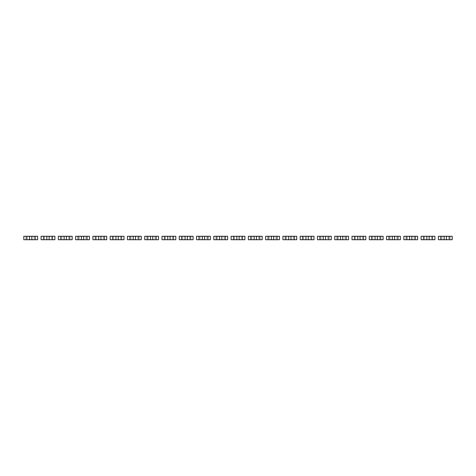 <?xml version="1.0" encoding="UTF-8"?>
<svg xmlns="http://www.w3.org/2000/svg" width="476" height="476" viewBox="0 0 476 476"><rect width="100%" height="100%" fill="white"/><g stroke="black" fill="none" stroke-linecap="round" stroke-linejoin="round"><path stroke-width="0.36" stroke-dasharray="2.38 1.78" d="M28.982 236.274L29.589 236.875L29.589 239.125L28.982 239.725M27.34 239.725L23.8 239.725L23.8 236.274L27.34 236.274L27.34 239.725L37.622 239.725L37.622 236.274L27.34 236.274L27.34 239.725M32.439 236.274L31.832 236.875L31.832 239.125L32.439 239.725M34.076 236.274L34.076 239.725L34.076 236.274M46.255 236.274L46.862 236.875L46.862 239.125L46.255 239.725M44.613 239.725L41.073 239.725L41.073 236.274L44.613 236.274L44.613 239.725L54.895 239.725L54.895 236.274L44.613 236.274L44.613 239.725M49.712 236.274L49.105 236.875L49.105 239.125L49.712 239.725M51.354 236.274L51.354 239.725L51.354 236.274M63.528 236.274L64.135 236.875L64.135 239.125L63.528 239.725M61.892 239.725L58.346 239.725L58.346 236.274L61.892 236.274L61.892 239.725L72.168 239.725L72.168 236.274L61.892 236.274L61.892 239.725M66.985 236.274L66.378 236.875L66.378 239.125L66.985 239.725M68.627 236.274L68.627 239.725L68.627 236.274M80.807 236.274L81.408 236.875L81.408 239.125L80.807 239.725M79.165 239.725L75.624 239.725L75.624 236.274L79.165 236.274L79.165 239.725L89.44 239.725L89.44 236.274L79.165 236.274L79.165 239.725M84.258 236.274L83.657 236.875L83.657 239.125L84.258 239.725M85.9 236.274L85.9 239.725L85.9 236.274M98.08 236.274L98.681 236.875L98.681 239.125L98.08 239.725M96.438 239.725L92.897 239.725L92.897 236.274L96.438 236.274L96.438 239.725L106.713 239.725L106.713 236.274L96.438 236.274L96.438 239.725M101.537 236.274L100.93 236.875L100.93 239.125L101.537 239.725M103.173 236.274L103.173 239.725L103.173 236.274M115.353 236.274L115.96 236.875L115.96 239.125L115.353 239.725M113.71 239.725L110.17 239.725L110.17 236.274L113.71 236.274L113.71 239.725L123.992 239.725L123.992 236.274L113.71 236.274L113.71 239.725M118.81 236.274L118.203 236.875L118.203 239.125L118.81 239.725M120.452 236.274L120.452 239.725L120.452 236.274M132.625 236.274L133.232 236.875L133.232 239.125L132.625 239.725M130.989 239.725L127.443 239.725L127.443 236.274L130.989 236.274L130.989 239.725L141.265 239.725L141.265 236.274L130.989 236.274L130.989 239.725M136.082 236.274L135.476 236.875L135.476 239.125L136.082 239.725M137.725 236.274L137.725 239.725L137.725 236.274M149.904 236.274L150.505 236.875L150.505 239.125L149.904 239.725M148.262 239.725L144.722 239.725L144.722 236.274L148.262 236.274L148.262 239.725L158.538 239.725L158.538 236.274L148.262 236.274L148.262 239.725M153.355 236.274L152.754 236.875L152.754 239.125L153.355 239.725M154.998 236.274L154.998 239.725L154.998 236.274M167.177 236.274L167.778 236.875L167.778 239.125L167.177 239.725M165.535 239.725L161.995 239.725L161.995 236.274L165.535 236.274L165.535 239.725L175.811 239.725L175.811 236.274L165.535 236.274L165.535 239.725M170.628 236.274L170.027 236.875L170.027 239.125L170.628 239.725M172.27 236.274L172.27 239.725L172.27 236.274M184.45 236.274L185.057 236.875L185.057 239.125L184.45 239.725M182.808 239.725L179.268 239.725L179.268 236.274L182.808 236.274L182.808 239.725L193.089 239.725L193.089 236.274L182.808 236.274L182.808 239.725M187.907 236.274L187.3 236.875L187.3 239.125L187.907 239.725M189.543 236.274L189.543 239.725L189.543 236.274M201.723 236.274L202.33 236.875L202.33 239.125L201.723 239.725M200.081 239.725L196.54 239.725L196.54 236.274L200.081 236.274L200.081 239.725L210.362 239.725L210.362 236.274L200.081 236.274L200.081 239.725M205.18 236.274L204.573 236.875L204.573 239.125L205.18 239.725M206.822 236.274L206.822 239.725L206.822 236.274M218.996 236.274L219.603 236.875L219.603 239.125L218.996 239.725M217.359 239.725L213.813 239.725L213.813 236.274L217.359 236.274L217.359 239.725L227.635 239.725L227.635 236.274L217.359 236.274L217.359 239.725M222.453 236.274L221.846 236.875L221.846 239.125L222.453 239.725M224.095 236.274L224.095 239.725L224.095 236.274M236.274 236.274L236.875 236.875L236.875 239.125L236.274 239.725M234.632 239.725L231.092 239.725L231.092 236.274L234.632 236.274L234.632 239.725L244.908 239.725L244.908 236.274L234.632 236.274L234.632 239.725M239.725 236.274L239.125 236.875L239.125 239.125L239.725 239.725M241.368 236.274L241.368 239.725L241.368 236.274M253.547 236.274L254.154 236.875L254.154 239.125L253.547 239.725M251.905 239.725L248.365 239.725L248.365 236.274L251.905 236.274L251.905 239.725L262.187 239.725L262.187 236.274L251.905 236.274L251.905 239.725M257.004 236.274L256.397 236.875L256.397 239.125L257.004 239.725M258.641 236.274L258.641 239.725L258.641 236.274M270.82 236.274L271.427 236.875L271.427 239.125L270.82 239.725M269.178 239.725L265.638 239.725L265.638 236.274L269.178 236.274L269.178 239.725L279.46 239.725L279.46 236.274L269.178 236.274L269.178 239.725M274.277 236.274L273.67 236.875L273.67 239.125L274.277 239.725M275.919 236.274L275.919 239.725L275.919 236.274M288.093 236.274L288.7 236.875L288.7 239.125L288.093 239.725M286.457 239.725L282.911 239.725L282.911 236.274L286.457 236.274L286.457 239.725L296.732 239.725L296.732 236.274L286.457 236.274L286.457 239.725M291.55 236.274L290.943 236.875L290.943 239.125L291.55 239.725M293.192 236.274L293.192 239.725L293.192 236.274M305.372 236.274L305.973 236.875L305.973 239.125L305.372 239.725M303.73 239.725L300.189 239.725L300.189 236.274L303.73 236.274L303.73 239.725L314.005 239.725L314.005 236.274L303.73 236.274L303.73 239.725M308.823 236.274L308.222 236.875L308.222 239.125L308.823 239.725M310.465 236.274L310.465 239.725L310.465 236.274M322.645 236.274L323.246 236.875L323.246 239.125L322.645 239.725M321.002 239.725L317.462 239.725L317.462 236.274L321.002 236.274L321.002 239.725L331.278 239.725L331.278 236.274L321.002 236.274L321.002 239.725M326.096 236.274L325.495 236.875L325.495 239.125L326.096 239.725M327.738 236.274L327.738 239.725L327.738 236.274M339.918 236.274L340.524 236.875L340.524 239.125L339.918 239.725M338.275 239.725L334.735 239.725L334.735 236.274L338.275 236.274L338.275 239.725L348.557 239.725L348.557 236.274L338.275 236.274L338.275 239.725M343.375 236.274L342.768 236.875L342.768 239.125L343.375 239.725M345.011 236.274L345.011 239.725L345.011 236.274M357.19 236.274L357.797 236.875L357.797 239.125L357.19 239.725M355.548 239.725L352.008 239.725L352.008 236.274L355.548 236.274L355.548 239.725L365.83 239.725L365.83 236.274L355.548 236.274L355.548 239.725M360.647 236.274L360.04 236.875L360.04 239.125L360.647 239.725M362.29 236.274L362.29 239.725L362.29 236.274M374.463 236.274L375.07 236.875L375.07 239.125L374.463 239.725M372.827 239.725L369.287 239.725L369.287 236.274L372.827 236.274L372.827 239.725L383.103 239.725L383.103 236.274L372.827 236.274L372.827 239.725M377.92 236.274L377.319 236.875L377.319 239.125L377.92 239.725M379.562 236.274L379.562 239.725L379.562 236.274M391.742 236.274L392.343 236.875L392.343 239.125L391.742 239.725M390.1 239.725L386.56 239.725L386.56 236.274L390.1 236.274L390.1 239.725L400.375 239.725L400.375 236.274L390.1 236.274L390.1 239.725M395.193 236.274L394.592 236.875L394.592 239.125L395.193 239.725M396.835 236.274L396.835 239.725L396.835 236.274M409.015 236.274L409.622 236.875L409.622 239.125L409.015 239.725M407.373 239.725L403.832 239.725L403.832 236.274L407.373 236.274L407.373 239.725L417.654 239.725L417.654 236.274L407.373 236.274L407.373 239.725M412.472 236.274L411.865 236.875L411.865 239.125L412.472 239.725M414.108 236.274L414.108 239.725L414.108 236.274M426.288 236.274L426.895 236.875L426.895 239.125L426.288 239.725M424.646 239.725L421.105 239.725L421.105 236.274L424.646 236.274L424.646 239.725L434.927 239.725L434.927 236.274L424.646 236.274L424.646 239.725M429.745 236.274L429.138 236.875L429.138 239.125L429.745 239.725M431.387 236.274L431.387 239.725L431.387 236.274M443.561 236.274L444.167 236.875L444.167 239.125L443.561 239.725M441.924 239.725L438.378 239.725L438.378 236.274L441.924 236.274L441.924 239.725L452.2 239.725L452.2 236.274L441.924 236.274L441.924 239.725M447.018 236.274L446.411 236.875L446.411 239.125L447.018 239.725M448.66 236.274L448.66 239.725L448.66 236.274"/><path stroke-width="0.71" d="M26.216 236.274L26.216 239.725L23.8 239.725L23.8 236.274L28.982 236.274L29.589 236.875L29.589 239.125L28.982 239.725L37.622 239.725L37.622 236.274L35.2 236.274L35.2 239.725M26.216 239.725L28.982 239.725M28.982 236.274L32.439 236.274L31.832 236.875L31.832 239.125L32.439 239.725M32.439 236.274L35.2 236.274M43.494 236.274L43.494 239.725L41.073 239.725L41.073 236.274L46.255 236.274L46.862 236.875L46.862 239.125L46.255 239.725L54.895 239.725L54.895 236.274L52.473 236.274L52.473 239.725M43.494 239.725L46.255 239.725M46.255 236.274L49.712 236.274L49.105 236.875L49.105 239.125L49.712 239.725M49.712 236.274L52.473 236.274M60.767 236.274L60.767 239.725L58.346 239.725L58.346 236.274L63.528 236.274L64.135 236.875L64.135 239.125L63.528 239.725L72.168 239.725L72.168 236.274L69.752 236.274L69.752 239.725M60.767 239.725L63.528 239.725M63.528 236.274L66.985 236.274L66.378 236.875L66.378 239.125L66.985 239.725M66.985 236.274L69.752 236.274M78.04 236.274L78.04 239.725L75.624 239.725L75.624 236.274L80.807 236.274L81.408 236.875L81.408 239.125L80.807 239.725L89.44 239.725L89.44 236.274L87.025 236.274L87.025 239.725M78.04 239.725L80.807 239.725M80.807 236.274L84.258 236.274L83.657 236.875L83.657 239.125L84.258 239.725M84.258 236.274L87.025 236.274M95.313 236.274L95.313 239.725L92.897 239.725L92.897 236.274L98.08 236.274L98.681 236.875L98.681 239.125L98.08 239.725L106.713 239.725L106.713 236.274L104.298 236.274L104.298 239.725M95.313 239.725L98.08 239.725M98.08 236.274L101.537 236.274L100.93 236.875L100.93 239.125L101.537 239.725M101.537 236.274L104.298 236.274M112.592 236.274L112.592 239.725L110.17 239.725L110.17 236.274L115.353 236.274L115.96 236.875L115.96 239.125L115.353 239.725L123.992 239.725L123.992 236.274L121.57 236.274L121.57 239.725M112.592 239.725L115.353 239.725M115.353 236.274L118.81 236.274L118.203 236.875L118.203 239.125L118.81 239.725M118.81 236.274L121.57 236.274M129.865 236.274L129.865 239.725L127.443 239.725L127.443 236.274L132.625 236.274L133.232 236.875L133.232 239.125L132.625 239.725L141.265 239.725L141.265 236.274L138.843 236.274L138.843 239.725M129.865 239.725L132.625 239.725M132.625 236.274L136.082 236.274L135.476 236.875L135.476 239.125L136.082 239.725M136.082 236.274L138.843 236.274M147.138 236.274L147.138 239.725L144.722 239.725L144.722 236.274L149.904 236.274L150.505 236.875L150.505 239.125L149.904 239.725L158.538 239.725L158.538 236.274L156.122 236.274L156.122 239.725M147.138 239.725L149.904 239.725M149.904 236.274L153.355 236.274L152.754 236.875L152.754 239.125L153.355 239.725M153.355 236.274L156.122 236.274M164.41 236.274L164.41 239.725L161.995 239.725L161.995 236.274L167.177 236.274L167.778 236.875L167.778 239.125L167.177 239.725L175.811 239.725L175.811 236.274L173.395 236.274L173.395 239.725M164.41 239.725L167.177 239.725M167.177 236.274L170.628 236.274L170.027 236.875L170.027 239.125L170.628 239.725M170.628 236.274L173.395 236.274M181.683 236.274L181.683 239.725L179.268 239.725L179.268 236.274L184.45 236.274L185.057 236.875L185.057 239.125L184.45 239.725L193.089 239.725L193.089 236.274L190.668 236.274L190.668 239.725M181.683 239.725L184.45 239.725M184.45 236.274L187.907 236.274L187.3 236.875L187.3 239.125L187.907 239.725M187.907 236.274L190.668 236.274M198.962 236.274L198.962 239.725L196.54 239.725L196.54 236.274L201.723 236.274L202.33 236.875L202.33 239.125L201.723 239.725L210.362 239.725L210.362 236.274L207.941 236.274L207.941 239.725M198.962 239.725L201.723 239.725M201.723 236.274L205.18 236.274L204.573 236.875L204.573 239.125L205.18 239.725M205.18 236.274L207.941 236.274M216.235 236.274L216.235 239.725L213.813 239.725L213.813 236.274L218.996 236.274L219.603 236.875L219.603 239.125L218.996 239.725L227.635 239.725L227.635 236.274L225.219 236.274L225.219 239.725M216.235 239.725L218.996 239.725M218.996 236.274L222.453 236.274L221.846 236.875L221.846 239.125L222.453 239.725M222.453 236.274L225.219 236.274M233.508 236.274L233.508 239.725L231.092 239.725L231.092 236.274L236.274 236.274L236.875 236.875L236.875 239.125L236.274 239.725L244.908 239.725L244.908 236.274L242.492 236.274L242.492 239.725M233.508 239.725L236.274 239.725M236.274 236.274L239.725 236.274L239.125 236.875L239.125 239.125L239.725 239.725M239.725 236.274L242.492 236.274M250.781 236.274L250.781 239.725L248.365 239.725L248.365 236.274L253.547 236.274L254.154 236.875L254.154 239.125L253.547 239.725L262.187 239.725L262.187 236.274L259.765 236.274L259.765 239.725M250.781 239.725L253.547 239.725M253.547 236.274L257.004 236.274L256.397 236.875L256.397 239.125L257.004 239.725M257.004 236.274L259.765 236.274M268.059 236.274L268.059 239.725L265.638 239.725L265.638 236.274L270.82 236.274L271.427 236.875L271.427 239.125L270.82 239.725L279.46 239.725L279.46 236.274L277.038 236.274L277.038 239.725M268.059 239.725L270.82 239.725M270.82 236.274L274.277 236.274L273.67 236.875L273.67 239.125L274.277 239.725M274.277 236.274L277.038 236.274M285.332 236.274L285.332 239.725L282.911 239.725L282.911 236.274L288.093 236.274L288.7 236.875L288.7 239.125L288.093 239.725L296.732 239.725L296.732 236.274L294.317 236.274L294.317 239.725M285.332 239.725L288.093 239.725M288.093 236.274L291.55 236.274L290.943 236.875L290.943 239.125L291.55 239.725M291.55 236.274L294.317 236.274M302.605 236.274L302.605 239.725L300.189 239.725L300.189 236.274L305.372 236.274L305.973 236.875L305.973 239.125L305.372 239.725L314.005 239.725L314.005 236.274L311.59 236.274L311.59 239.725M302.605 239.725L305.372 239.725M305.372 236.274L308.823 236.274L308.222 236.875L308.222 239.125L308.823 239.725M308.823 236.274L311.59 236.274M319.878 236.274L319.878 239.725L317.462 239.725L317.462 236.274L322.645 236.274L323.246 236.875L323.246 239.125L322.645 239.725L331.278 239.725L331.278 236.274L328.862 236.274L328.862 239.725M319.878 239.725L322.645 239.725M322.645 236.274L326.096 236.274L325.495 236.875L325.495 239.125L326.096 239.725M326.096 236.274L328.862 236.274M337.157 236.274L337.157 239.725L334.735 239.725L334.735 236.274L339.918 236.274L340.524 236.875L340.524 239.125L339.918 239.725L348.557 239.725L348.557 236.274L346.135 236.274L346.135 239.725M337.157 239.725L339.918 239.725M339.918 236.274L343.375 236.274L342.768 236.875L342.768 239.125L343.375 239.725M343.375 236.274L346.135 236.274M354.43 236.274L354.43 239.725L352.008 239.725L352.008 236.274L357.19 236.274L357.797 236.875L357.797 239.125L357.19 239.725L365.83 239.725L365.83 236.274L363.408 236.274L363.408 239.725M354.43 239.725L357.19 239.725M357.19 236.274L360.647 236.274L360.04 236.875L360.04 239.125L360.647 239.725M360.647 236.274L363.408 236.274M371.702 236.274L371.702 239.725L369.287 239.725L369.287 236.274L374.463 236.274L375.07 236.875L375.07 239.125L374.463 239.725L383.103 239.725L383.103 236.274L380.687 236.274L380.687 239.725M371.702 239.725L374.463 239.725M374.463 236.274L377.92 236.274L377.319 236.875L377.319 239.125L377.92 239.725M377.92 236.274L380.687 236.274M388.975 236.274L388.975 239.725L386.56 239.725L386.56 236.274L391.742 236.274L392.343 236.875L392.343 239.125L391.742 239.725L400.375 239.725L400.375 236.274L397.96 236.274L397.96 239.725M388.975 239.725L391.742 239.725M391.742 236.274L395.193 236.274L394.592 236.875L394.592 239.125L395.193 239.725M395.193 236.274L397.96 236.274M406.248 236.274L406.248 239.725L403.832 239.725L403.832 236.274L409.015 236.274L409.622 236.875L409.622 239.125L409.015 239.725L417.654 239.725L417.654 236.274L415.233 236.274L415.233 239.725M406.248 239.725L409.015 239.725M409.015 236.274L412.472 236.274L411.865 236.875L411.865 239.125L412.472 239.725M412.472 236.274L415.233 236.274M423.527 236.274L423.527 239.725L421.105 239.725L421.105 236.274L426.288 236.274L426.895 236.875L426.895 239.125L426.288 239.725L434.927 239.725L434.927 236.274L432.505 236.274L432.505 239.725M423.527 239.725L426.288 239.725M426.288 236.274L429.745 236.274L429.138 236.875L429.138 239.125L429.745 239.725M429.745 236.274L432.505 236.274M440.8 236.274L440.8 239.725L438.378 239.725L438.378 236.274L443.561 236.274L444.167 236.875L444.167 239.125L443.561 239.725L452.2 239.725L452.2 236.274L449.784 236.274L449.784 239.725M440.8 239.725L443.561 239.725M443.561 236.274L447.018 236.274L446.411 236.875L446.411 239.125L447.018 239.725M447.018 236.274L449.784 236.274"/></g></svg>
